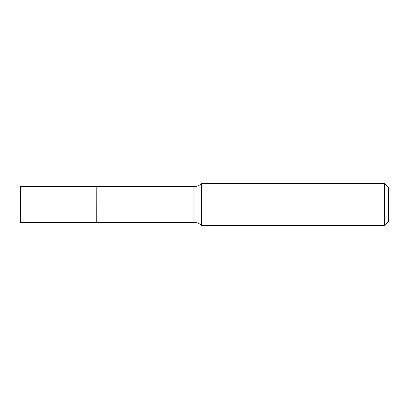 <?xml version="1.0" encoding="UTF-8"?>
<svg xmlns="http://www.w3.org/2000/svg" width="409" height="409" viewBox="0 0 409 409"><rect width="100%" height="100%" fill="white"/><g stroke="black" fill="none" stroke-linecap="round" stroke-linejoin="round"><path stroke-width="0.61" d="M20.45 204.5L20.45 222.378L96.181 222.378L96.181 186.622L20.45 186.622L20.45 204.5M96.181 186.688L96.248 222.378L193.953 222.378C196.744 222.414 199.178 223.37 201.243 225.247L201.55 225.538L384.342 225.538L384.342 183.462L201.55 183.462L201.55 225.538M384.342 183.462L388.55 187.67L388.55 221.33L384.342 225.538M96.248 186.622L193.953 186.622C196.744 186.586 199.178 185.63 201.243 183.753L201.243 225.247M193.953 186.622L193.953 222.378M201.243 183.753L201.55 183.462"/></g></svg>
